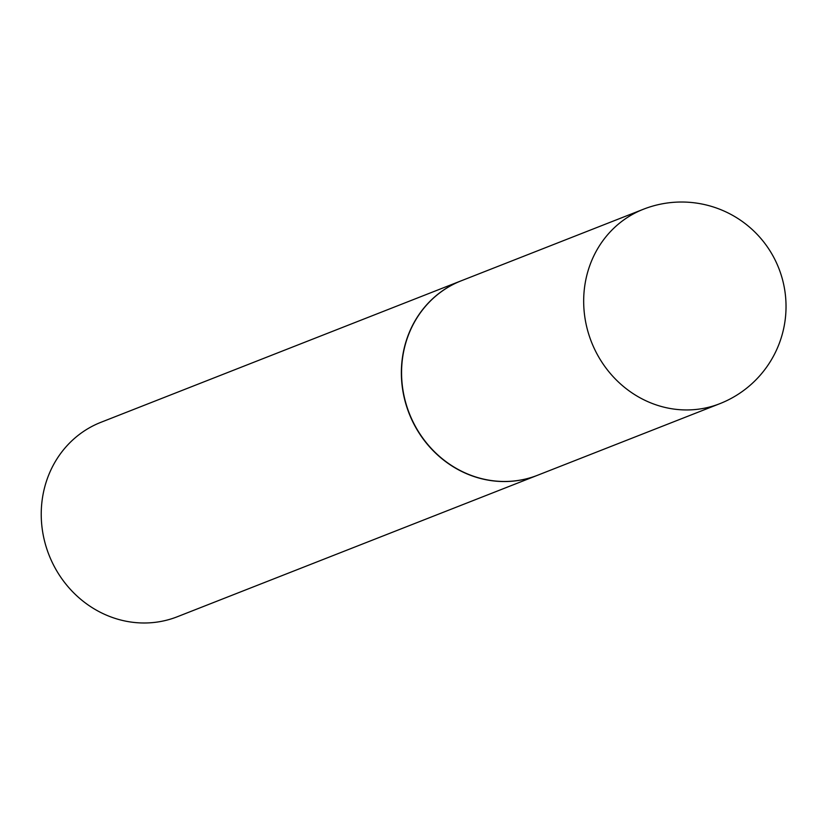 <?xml version="1.0" encoding="UTF-8"?>
<svg xmlns="http://www.w3.org/2000/svg" width="825" height="825" viewBox="0 0 825 825"><rect width="100%" height="100%" fill="white"/><g stroke="black" fill="none" stroke-linecap="round" stroke-linejoin="round"><path stroke-width="1.24" d="M719.761 403.703L537.653 475.231A104.455 96.855 -111.4 0 1 431.65 448.841A104.455 96.855 -111.4 0 1 407.849 336.59A104.455 96.855 -111.4 0 1 461.278 280.778L643.387 209.251A104.455 96.855 -111.4 0 0 589.958 265.073A104.455 96.855 -111.4 0 0 647.058 401.301A104.455 96.855 -111.4 0 0 719.761 403.703A104.455 104.455 0 0 0 724.597 211.293A104.455 104.455 0 0 0 643.387 209.251M537.549 475.262A104.455 96.855 -111.4 0 1 537.457 475.303A104.455 96.855 -111.4 0 1 464.753 472.9A104.455 96.855 -111.4 0 1 401.383 374.849A104.455 96.855 -111.4 0 1 461.082 280.851A104.455 96.855 -111.4 0 1 461.175 280.809M537.457 475.303L177.313 616.749A104.455 96.855 -111.4 0 1 104.62 614.347A104.455 96.855 -111.4 0 1 41.25 516.295A104.455 96.855 -111.4 0 1 100.949 422.297L461.082 280.851"/></g></svg>
